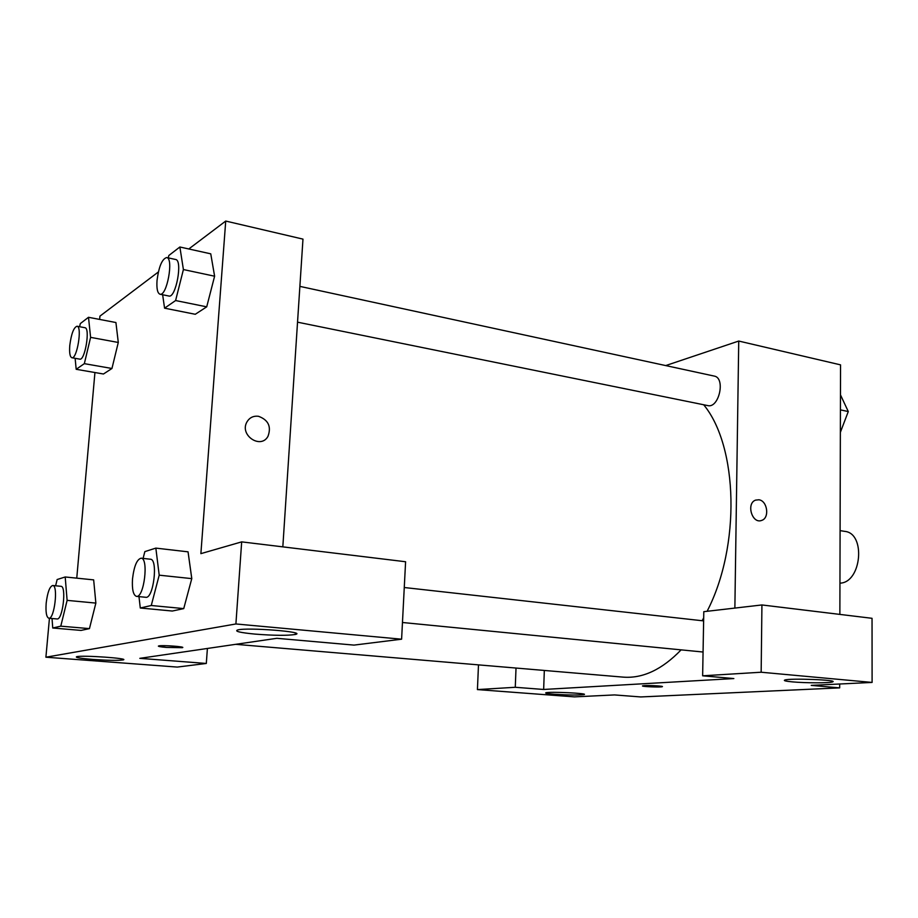 <?xml version="1.0" encoding="UTF-8"?>
<svg xmlns="http://www.w3.org/2000/svg" width="918" height="918" viewBox="0 0 918 918"><rect width="100%" height="100%" fill="white"/><g stroke="black" fill="none" stroke-linecap="round" stroke-linejoin="round"><path stroke-width="1.38" d="M839.947 583.148C861.554 582.792 866.099 533.209 844.755 531.373L840.096 530.627M839.683 684.002L839.672 687.88L640.753 696.946L614.544 694.926L574.45 696.877L477.429 689.59L515.273 687.284L543.651 689.464L544.328 670.45M665.722 365.582L738.738 341.048L840.544 364.859L839.867 614.406M758.876 499.782C767.459 500.7 769.823 518.039 761.676 520.403C752.186 524.362 745.898 503.328 755.606 500.115L758.876 499.782L755.606 500.115C745.886 503.328 752.186 524.362 761.665 520.403C769.823 518.039 767.459 500.7 758.876 499.782M543.651 689.464L733.849 678.563L702.637 675.809L703.796 611.675L761.929 604.951L872.043 618.307L872.1 682.43L811.248 685.379L839.672 687.88M738.738 341.048L734.87 608.083M792.337 681.867C805.304 683.084 829.677 683.141 832.5 681.925C839.66 679.963 789.4 678 784.741 680.066C783.318 680.663 785.854 681.259 792.337 681.867M761.929 604.951L761.16 672.228L872.1 682.43M702.637 675.809L761.16 672.228M554.3 694.26C568.758 695.155 578.673 695.259 584.043 694.582C589.241 693.331 549.09 691.449 545.866 692.792C544.856 693.239 547.667 693.733 554.3 694.26M516.019 668.063L515.273 687.284M478.485 664.884L477.429 689.59M644.493 685.62C650.128 685.253 664.586 686.136 662.222 686.71C660.352 687.467 639.915 686.561 642.703 685.826L644.493 685.62M642.531 685.941C642.072 686.687 660.593 687.398 662.222 686.698L662.394 686.584M297.535 322.172L707.721 405.584C719.001 408.694 725.84 377.814 714.227 376.082L299.888 286.382M235.685 644.321L623.058 677.117C642.715 678.689 662.073 669.601 681.11 649.864M702.121 620.717L703.681 617.906M707.101 611.296C740.815 546.072 738.095 446.389 703.681 404.758M139.811 658.344L276.834 638.308L354.027 645.102L401.602 639.192L235.903 623.965L45.9 657.208L177.289 667.076L206.309 663.462L139.811 658.344M188.787 248.973L225.725 221.054L302.974 239.116L282.824 546.864M158.355 646.123L166.468 647.431C160.214 646.892 157.632 646.387 158.722 645.928C161.993 644.941 186.71 646.777 182.303 647.672L166.468 647.442L182.671 647.465M254.963 634.097C240.057 632.64 234.285 631.274 237.636 629.966C247.298 627.143 307.714 631.94 295.286 634.476C287.495 635.704 274.057 635.577 254.963 634.097M92.959 659.434C80.371 658.401 74.932 657.495 76.642 656.691C82.161 655.016 130.849 658.458 123.035 659.939C118.078 660.627 108.049 660.455 92.959 659.434M49.446 618.284L45.9 657.208M207.399 648.452L206.309 663.462M401.602 639.192L405.595 561.747L241.675 541.872L200.881 553.646L225.725 221.054M241.675 541.872L235.903 623.965M143.093 558.408L144.849 551.615L155.842 548.115L188.052 551.833L191.793 578.604M151.263 605.501L183.738 608.6L172.309 611.032L183.738 608.6L191.77 578.627L159.204 575.173L151.263 605.501L140.282 608.003L138.985 596.62M175.602 300.542L206.711 306.841L195.27 314.277L206.711 306.841L214.605 276.215L183.405 269.548L175.602 300.542L164.574 308.173L162.635 294.747M168.246 257.889L168.843 255.491L179.871 246.999L210.75 253.827L214.617 276.192M84.341 363.654L111.95 368.485L103.459 374.005L111.95 368.485L118.284 342.46L90.595 337.365L84.341 363.654L76.183 369.3L75.127 358.318M79.591 326.705L80.325 323.584L88.495 317.295L115.92 322.528L118.296 342.437M55.619 585.787L57.134 579.533L65.201 576.974L93.659 579.878L95.862 603.069L89.448 628.623L81.048 630.414L89.448 628.623L60.783 626.168L52.739 628.004L52.039 618.514M99.637 319.418L99.924 316.148L158.366 271.969M76.756 578.156L94.933 372.536M258.52 416.302C268.377 419.939 271.521 426.618 267.976 436.337C260.815 449.591 239.357 435.293 246.85 422.108C249.466 417.621 253.357 415.682 258.52 416.302C253.345 415.682 249.455 417.621 246.85 422.108C239.357 435.293 260.815 449.591 267.976 436.348C271.521 426.618 268.366 419.939 258.52 416.302M88.495 317.295L90.595 337.365M71.856 357.733L79.774 359.133C84.984 360.9 90.434 327.898 84.938 327.715L77.032 326.234C73.727 327.405 71.306 333.796 69.779 345.42C69.24 352.787 69.929 356.895 71.856 357.733C76.997 359.5 82.448 326.406 77.032 326.234M76.183 369.3L103.459 374.005M115.92 322.528L118.284 342.46M179.871 246.999L183.405 269.548M159.973 294.208L168.889 296.021C175.866 298.465 182.957 260.092 175.613 259.484L166.697 257.545C162.084 258.887 158.86 266.541 157.024 280.529C156.508 288.619 157.483 293.186 159.973 294.208C166.858 296.629 173.95 258.13 166.697 257.545M164.574 308.173L195.27 314.277M210.75 253.827L214.605 276.215M65.201 576.974L67.117 600.372L60.783 626.168M48.826 618.227L57.042 618.95C62.688 620.293 66.75 586.005 60.932 586.304L52.728 585.5C49.687 586.487 47.506 592.362 46.187 603.115C45.556 612.168 46.439 617.206 48.826 618.227C54.391 619.57 58.477 585.179 52.728 585.5M67.117 600.372L95.862 603.092L93.659 579.878M52.739 628.004L81.048 630.414M155.842 548.115L159.204 575.173M136.461 596.367L145.79 597.285C153.501 599.052 158.321 559.062 150.391 559.223L141.108 558.19C136.897 559.314 134.028 566.245 132.502 578.994C131.917 589.356 133.236 595.151 136.461 596.367C144.08 598.123 148.934 558.018 141.108 558.19M140.282 608.003L172.309 611.032M188.052 551.833L191.77 578.627M840.463 394.832L848.278 411.551L840.36 432.367M840.418 409.876L848.278 411.551M832.5 681.925L832.5 681.282M402.463 622.496L703.073 652.021M404.264 587.52L703.624 620.889M295.286 634.476L295.378 633.03M123.035 659.939L123.081 659.296"/></g></svg>
